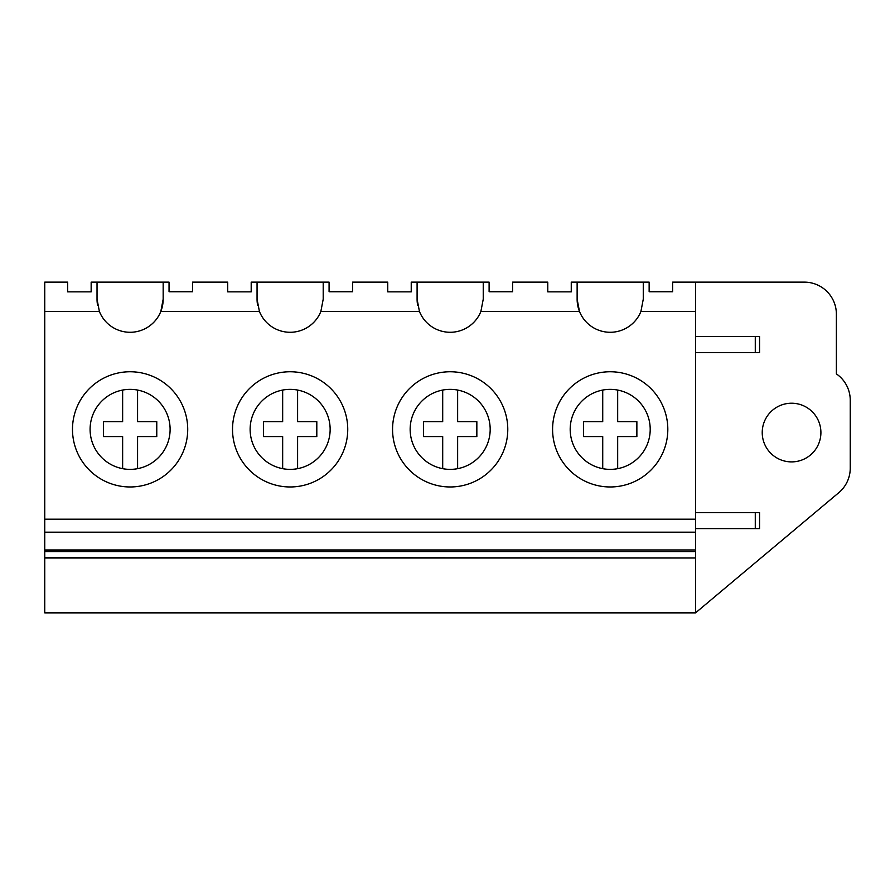 <?xml version="1.0" encoding="UTF-8"?>
<svg xmlns="http://www.w3.org/2000/svg" width="895" height="895" viewBox="0 0 895 895"><rect width="100%" height="100%" fill="white"/><g stroke="black" fill="none" stroke-linecap="round" stroke-linejoin="round"><path stroke-width="1.34" d="M97.029 299.198L97.029 282.138L91.156 282.138L91.156 291.848L67.684 291.848L67.684 282.138L44.75 282.138L44.75 311.482L99.39 311.482L97.029 299.198A33.07 33.07 0 0 0 97.577 305.206M97.029 282.138L169.043 282.138L169.043 291.736L192.514 291.736L192.514 282.138L227.722 282.138L227.722 291.848L251.193 291.848L251.193 282.138L257.055 282.138L257.055 299.198A33.07 33.07 0 0 0 257.615 305.206M99.39 311.482A33.07 33.07 0 0 0 160.809 311.482L163.17 299.198A33.07 33.07 0 0 1 160.809 311.482L259.427 311.482L257.055 299.198M44.75 557.988L44.75 519.201L695.549 519.201L695.549 282.138L804.37 282.138A32.007 32.007 0 0 1 836.377 314.134L836.377 373.886A32.007 32.007 0 0 1 850.25 400.255L850.25 468.13A32.007 32.007 0 0 1 838.816 492.653L695.549 612.862L44.75 612.862L44.75 557.988L695.549 557.988L695.549 612.862M259.427 311.482A33.07 33.07 0 0 0 320.846 311.482L419.453 311.482A33.07 33.07 0 0 0 480.872 311.482L579.49 311.482A33.07 33.07 0 0 0 640.909 311.482L695.549 311.482M44.75 519.201L44.75 311.482M163.17 282.138L163.17 299.198M44.75 532.178L695.549 532.178L695.549 519.201M72.484 429.365A57.616 57.616 0 0 0 130.099 486.969A57.616 57.616 0 0 0 187.715 429.365A57.616 57.616 0 0 0 130.099 371.749A57.616 57.616 0 0 0 72.484 429.365M44.75 557.507L695.549 557.988M44.75 551.6L695.549 551.6L695.549 557.507M44.75 551.219L695.549 551.6M44.75 549.955L695.549 549.955L695.549 551.219M695.549 532.178L695.549 549.955M90.093 429.365A40.006 40.006 0 0 0 130.099 469.372A40.006 40.006 0 0 0 170.106 429.365A40.006 40.006 0 0 0 130.099 389.359A40.006 40.006 0 0 0 90.093 429.365M695.549 282.138L672.615 282.138L672.615 291.736L649.143 291.736L649.143 282.138L643.27 282.138L643.27 299.198L640.909 311.482M579.49 311.482L577.13 299.198A33.07 33.07 0 0 0 579.49 311.482M257.055 282.138L329.08 282.138L329.08 291.736L352.552 291.736L352.552 282.138L387.759 282.138L387.759 291.848L411.23 291.848L411.23 282.138L489.106 282.138L489.106 291.736L512.578 291.736L512.578 282.138L547.785 282.138L547.785 291.848L571.256 291.848L571.256 282.138L643.27 282.138M762.227 432.565A29.345 29.345 0 0 0 791.572 461.898A29.345 29.345 0 0 0 820.905 432.565A29.345 29.345 0 0 0 791.572 403.22A29.345 29.345 0 0 0 762.227 432.565M695.549 336.542L759.564 336.542L759.564 352.552L755.279 352.552L755.279 336.542M695.549 352.552L755.279 352.552M695.549 512.578L759.564 512.578L759.564 528.587L755.279 528.587L755.279 512.578M695.549 528.587L755.279 528.587M483.244 282.138L483.244 299.198L480.872 311.482M577.13 282.138L577.13 299.198M552.584 429.365A57.616 57.616 0 0 0 610.2 486.969A57.616 57.616 0 0 0 667.815 429.365A57.616 57.616 0 0 0 610.2 371.749A57.616 57.616 0 0 0 552.584 429.365M570.193 429.365A40.006 40.006 0 0 0 610.2 469.372A40.006 40.006 0 0 0 650.206 429.365A40.006 40.006 0 0 0 610.2 389.359A40.006 40.006 0 0 0 570.193 429.365M419.453 311.482L417.092 299.198A33.07 33.07 0 0 0 417.641 305.206M417.092 282.138L417.092 299.198M323.207 282.138L323.207 299.198L320.846 311.482M232.521 429.365A57.616 57.616 0 0 0 290.137 486.969A57.616 57.616 0 0 0 347.741 429.365A57.616 57.616 0 0 0 290.137 371.749A57.616 57.616 0 0 0 232.521 429.365M250.13 429.365A40.006 40.006 0 0 0 290.137 469.372A40.006 40.006 0 0 0 330.143 429.365A40.006 40.006 0 0 0 290.137 389.359A40.006 40.006 0 0 0 250.13 429.365M392.558 429.365A57.616 57.616 0 0 0 450.163 486.969A57.616 57.616 0 0 0 507.778 429.365A57.616 57.616 0 0 0 450.163 371.749A57.616 57.616 0 0 0 392.558 429.365M410.156 429.365A40.006 40.006 0 0 0 450.163 469.372A40.006 40.006 0 0 0 490.18 429.365A40.006 40.006 0 0 0 450.163 389.359A40.006 40.006 0 0 0 410.156 429.365M137.573 390.063L137.573 421.623L156.77 421.623L156.77 436.559L137.573 436.559L137.573 468.667M122.637 390.063L122.637 421.623L103.428 421.623L103.428 436.559L122.637 436.559L122.637 468.667M297.599 390.063L297.599 421.623L316.808 421.623L316.808 436.559L297.599 436.559L297.599 468.667M282.663 390.063L282.663 421.623L263.466 421.623L263.466 436.559L282.663 436.559L282.663 468.667M457.636 390.063L457.636 421.623L476.845 421.623L476.845 436.559L457.636 436.559L457.636 468.667M442.701 390.063L442.701 421.623L423.492 421.623L423.492 436.559L442.701 436.559L442.701 468.667M617.673 390.063L617.673 421.623L636.871 421.623L636.871 436.559L617.673 436.559L617.673 468.667M602.727 390.063L602.727 421.623L583.529 421.623L583.529 436.559L602.727 436.559L602.727 468.667"/></g></svg>
